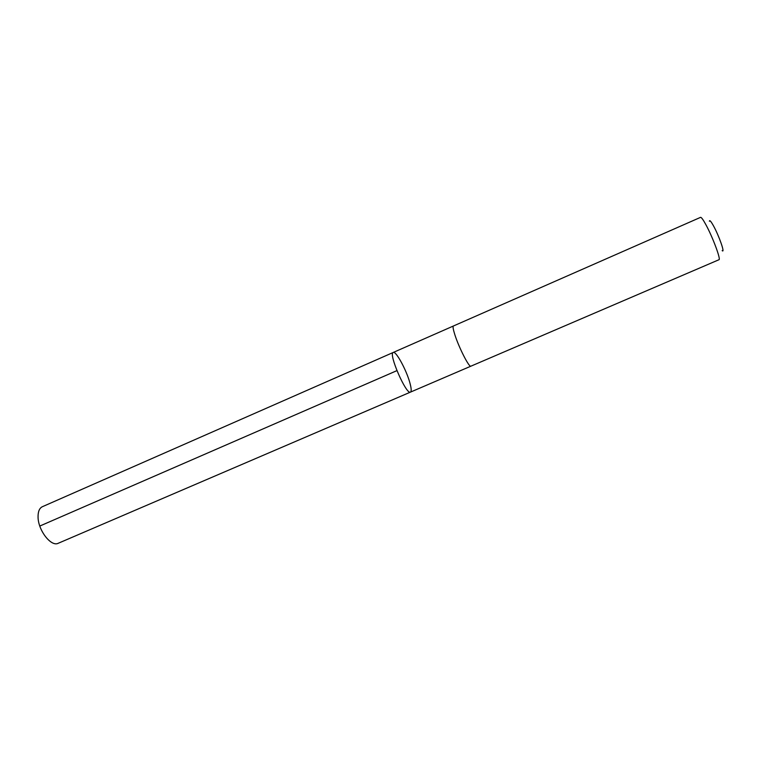 <?xml version="1.0" encoding="UTF-8"?>
<svg xmlns="http://www.w3.org/2000/svg" width="761" height="761" viewBox="0 0 761 761"><rect width="100%" height="100%" fill="white"/><g stroke="black" fill="none" stroke-linecap="round" stroke-linejoin="round"><path stroke-width="1.14" d="M409.884 382.85C411.387 388.319 411.587 391.401 410.464 392.115C406.326 395.216 388.148 353.361 393.237 352.457C395.872 350.64 406.412 369.998 409.884 382.85M42.369 506.712C39.429 508.148 37.993 511.573 38.06 516.976C38.05 530.284 51.149 547.159 58.245 543.268L410.464 392.115C406.326 395.216 388.148 353.361 393.237 352.457L42.369 506.712M454.812 334.602C458.854 347.492 469.242 367.829 470.878 366.184L718.955 259.729C721.133 259.796 712.753 237.204 705.904 224.723C703.126 219.625 701.347 217.17 700.548 217.351L453.423 325.993C452.681 326.479 453.147 329.351 454.812 334.602M709.404 221.242C709.575 219.729 710.955 221.289 713.523 225.912C719.107 235.977 725.309 253.822 722.151 250.597M396.909 370.636L39.8 526.051M453.375 326.022L393.237 352.457M470.831 366.203L410.464 392.115"/></g></svg>
